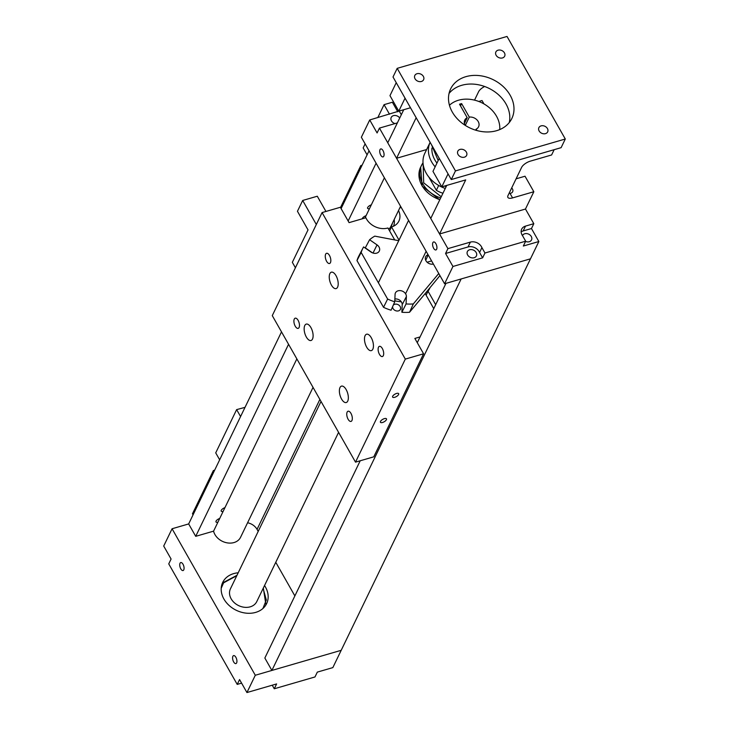 <?xml version="1.0" encoding="UTF-8"?>
<svg xmlns="http://www.w3.org/2000/svg" width="729" height="729" viewBox="0 0 729 729"><rect width="100%" height="100%" fill="white"/><g stroke="black" fill="none" stroke-linecap="round" stroke-linejoin="round"><path stroke-width="1.09" d="M272.245 685.205L274.277 688.777L276.619 683.93L246.94 692.55L255.296 675.254L341.199 650.314L530.484 258.822L444.581 283.763L361.356 137.262L369.721 119.966L377.093 132.951L379.435 128.104L387.764 142.756M274.277 688.777L314.983 676.959L317.325 672.111L332.834 667.609L341.199 650.314L271.89 670.434L461.147 278.952L530.484 258.822L538.849 241.527L531.468 228.542L533.81 223.694L525.472 209.023L533.838 191.736L525.026 176.227L516.096 178.824M360.208 460.774L264.846 658.032L271.89 670.434M247.587 522.766A11.71 9.222 -154.2 0 1 257.055 529.363L258.203 531.386M275.772 562.296L294.871 595.921M281.503 331.877L188.665 523.932L195.709 536.334L213.579 531.149A14.635 11.527 25.8 0 0 233.991 542.558A14.635 11.527 25.8 0 0 240.561 537.3L313.033 387.381M369.047 150.794L341.099 208.603M417.28 342.703L445.966 283.362M195.709 536.334L288.556 344.288M348.152 221.005L376.091 163.205M219.711 518.474A3.353 1.358 150.4 0 0 215.994 521.964A3.353 1.358 150.4 0 0 217.907 522.192M224.933 507.657A3.353 1.358 150.4 0 0 221.215 511.147A3.353 1.358 150.4 0 0 223.138 511.375M366.086 215.675A3.353 1.358 150.4 0 0 362.295 218.791M371.316 204.858A3.353 1.358 150.4 0 0 367.598 208.348A3.353 1.358 150.4 0 0 369.521 208.576M384.393 177.803L364.947 218.026M296.849 358.896L213.579 531.149M235.868 657.294A4.155 1.923 -106.2 0 0 233.599 655.608A4.155 1.923 -106.2 0 0 233.644 661.896A4.155 1.923 -106.2 0 0 235.914 663.59A4.155 1.923 -106.2 0 0 235.868 657.294M183.015 564.255A4.155 1.923 -106.2 0 0 180.746 562.569A4.155 1.923 -106.2 0 0 180.792 568.857A4.155 1.923 -106.2 0 0 183.061 570.543A4.155 1.923 -106.2 0 0 183.015 564.255M264.536 585.533A24.385 19.218 -154.2 0 1 266.632 603.621A24.385 19.218 -154.2 0 1 255.679 612.387A24.385 19.218 -154.2 0 1 229.116 605.462A24.385 19.218 -154.2 0 1 222.719 582.389A24.385 19.218 -154.2 0 1 233.663 573.623A24.385 19.218 -154.2 0 1 238.192 572.794M188.665 523.932L172.071 528.753L163.706 546.048L171.087 559.034L168.745 563.881L237.217 684.403L241.591 683.137M237.217 684.403L239.559 679.565L246.94 692.55M172.071 528.753L255.296 675.254M321.024 401.442L230.437 588.832A14.635 11.527 25.8 0 0 230.236 596.851A14.635 11.527 25.8 0 0 243.313 607.12A14.635 11.527 25.8 0 0 256.781 601.571L338.584 432.352M395.009 123.584A5.012 3.955 -154.2 0 1 391.2 117.46A5.012 3.955 -154.2 0 1 393.45 115.656A5.012 3.955 -154.2 0 1 399.729 118.007M469.631 249.755A5.012 3.955 -154.2 0 1 475.089 251.177A5.012 3.955 -154.2 0 1 476.411 255.925A5.012 3.955 -154.2 0 1 474.16 257.729A5.012 3.955 -154.2 0 1 468.692 256.307A5.012 3.955 -154.2 0 1 467.38 251.56A5.012 3.955 -154.2 0 1 469.631 249.755M522.474 235.613A5.012 3.955 -154.2 0 1 522.502 235.549A5.012 3.955 -154.2 0 1 524.752 233.754A5.012 3.955 -154.2 0 1 530.22 235.175A5.012 3.955 -154.2 0 1 531.532 239.914A5.012 3.955 -154.2 0 1 529.281 241.718A5.012 3.955 -154.2 0 1 525.563 241.408M380.784 155.222A4.155 1.923 -106.2 0 0 383.053 156.908A4.155 1.923 -106.2 0 0 383.007 150.611A4.155 1.923 -106.2 0 0 380.738 148.926A4.155 1.923 -106.2 0 0 380.784 155.222M433.637 248.261A4.155 1.923 -106.2 0 0 435.906 249.947A4.155 1.923 -106.2 0 0 435.869 243.65A4.155 1.923 -106.2 0 0 433.591 241.964A4.155 1.923 -106.2 0 0 433.637 248.261M399.61 110.908L369.721 119.966M441.783 186.852L432.971 171.351L439.241 158.366L448.053 173.876L441.783 186.852L465.703 179.908L439.569 233.982L447.907 248.635L445.565 253.482L452.946 266.468L444.581 283.763M416.159 117.733L396.567 158.275L430.766 218.454L446.74 185.412M452.946 266.468L482.625 257.847L484.967 253.009L525.673 241.19L523.331 246.028L538.849 241.527M399.401 111.346L401.315 114.717M379.435 128.104L397.36 122.9M484.967 253.009L481.915 247.623A8.538 6.725 25.8 0 0 470.378 242.11L447.907 248.635M533.81 223.694L525.509 226.108A8.538 6.725 25.8 0 0 521.672 229.17A8.538 6.725 25.8 0 0 522.611 235.804L525.673 241.19M531.468 228.542L523.167 230.947L525.509 226.108M521.144 231.904A8.538 6.725 -154.2 0 1 523.167 230.947M445.565 253.482L468.036 246.958A8.538 6.725 -154.2 0 1 479.573 252.471L482.625 257.847M479.573 252.471L481.915 247.623M438.694 185.448L436.352 190.296A22.28 17.56 25.8 0 0 442.959 193.231M436.352 190.296L428.78 176.956M533.838 191.736L512.578 197.905L510.008 193.385A4.155 3.271 25.8 0 0 510.783 193.24A4.155 3.271 25.8 0 0 512.651 191.745A4.155 3.271 25.8 0 0 511.685 187.936M525.472 209.041L439.569 233.982L430.757 218.472M512.578 197.905A7.8 3.162 -29.6 0 1 507.885 197.431A7.8 3.162 -29.6 0 1 508.031 195.509L521.618 167.388A7.8 3.162 -29.6 0 1 530.357 161.136L551.607 154.967L554.158 149.682M389.969 95.645L396.239 82.669L405.051 98.178L398.772 111.154L389.969 95.645M478.78 101.468L482.024 100.529L483.947 103.91M426.629 149.545L396.567 158.275L387.755 142.775L403.738 109.715M398.772 111.154L410.491 107.755M474.533 100.137L478.616 91.69A7.8 3.162 -29.6 0 1 484.657 86.496M498.071 50.183A4.875 3.845 -154.2 0 1 503.384 51.568A4.875 3.845 -154.2 0 1 504.668 56.179A4.875 3.845 -154.2 0 1 502.472 57.937A4.875 3.845 -154.2 0 1 497.16 56.552A4.875 3.845 -154.2 0 1 495.884 51.932A4.875 3.845 -154.2 0 1 498.071 50.183M460.008 149.418A4.875 3.845 -154.2 0 1 465.321 150.803A4.875 3.845 -154.2 0 1 466.606 155.423A4.875 3.845 -154.2 0 1 464.419 157.172A4.875 3.845 -154.2 0 1 459.106 155.787A4.875 3.845 -154.2 0 1 457.821 151.176A4.875 3.845 -154.2 0 1 460.008 149.418M417.006 73.72A4.875 3.845 -154.2 0 1 422.319 75.105A4.875 3.845 -154.2 0 1 423.604 79.716A4.875 3.845 -154.2 0 1 421.408 81.475A4.875 3.845 -154.2 0 1 416.095 80.09A4.875 3.845 -154.2 0 1 414.819 75.47A4.875 3.845 -154.2 0 1 417.006 73.72M541.073 125.88A4.875 3.845 -154.2 0 1 546.385 127.265A4.875 3.845 -154.2 0 1 547.67 131.885A4.875 3.845 -154.2 0 1 545.483 133.635A4.875 3.845 -154.2 0 1 540.171 132.25A4.875 3.845 -154.2 0 1 538.886 127.639A4.875 3.845 -154.2 0 1 541.073 125.88M465.895 76.663A33.99 26.791 -154.2 0 1 502.928 86.304A33.99 26.791 -154.2 0 1 511.849 118.472A33.99 26.791 -154.2 0 1 496.595 130.691A33.99 26.791 -154.2 0 1 459.562 121.041A33.99 26.791 -154.2 0 1 450.64 88.883A33.99 26.791 -154.2 0 1 465.895 76.663M449.046 93.449A33.99 26.791 -154.2 0 1 461.712 85.311A33.99 26.791 -154.2 0 1 496.44 93.02A33.99 26.791 -154.2 0 1 509.261 122.554M451.278 179.553L561.111 147.668L565.294 139.011L507.029 36.45L397.196 68.344L393.013 76.992L451.278 179.553L455.461 170.905L565.294 139.011M397.196 68.344L455.461 170.905M465.12 125.297A7.682 6.051 -154.2 0 1 464.756 120.085A7.682 6.051 -154.2 0 1 467.207 117.706L459.534 104.192L461.621 103.591L469.294 117.096A7.682 6.051 -154.2 0 1 478.215 121.533A7.682 6.051 -154.2 0 1 478.589 126.773A7.682 6.051 -154.2 0 1 476.146 129.151L475.645 130.172M499.729 129.589A29.187 23 25.8 0 0 496.513 116.212A29.187 23 25.8 0 0 449.447 105.249M445.282 188.437A29.187 23 -154.2 0 1 426.246 173.22A29.187 23 -154.2 0 1 424.816 153.3L430.128 142.319A29.187 23 25.8 0 0 431.686 161.975A29.187 23 25.8 0 0 435.149 166.85M436.963 163.086A26.271 20.704 -154.2 0 1 434.83 159.897A26.271 20.704 -154.2 0 1 431.923 148.078M476.146 129.151L476.939 130.546M465.284 125.397L469.294 117.096M460.5 105.905L461.621 103.591M464.409 123.483L467.207 117.706M446.239 186.46L444.253 186.132M440.598 184.774L435.495 175.798M438.53 157.118L435.049 150.985M397.797 111.81L392.366 102.242L384.065 104.657L377.795 117.615M362.085 165.201L360.8 165.574L340.507 207.555M365.111 143.859L363.151 147.914L367.088 154.849M389.496 114.216L384.065 104.657M360.8 165.574L361.402 166.622M245.017 407.356L236.633 409.616L215.72 452.873L219.666 459.808M214.654 470.169L213.378 470.542L192.465 513.799L193.057 514.838M240.579 416.551L236.633 409.616M213.378 470.542L213.971 471.581M398.736 240.698L374.788 236.132A43.64 34.391 25.8 0 0 369.594 239.741L377.03 244.88A5.878 4.629 -154.2 0 1 379.271 251.122A5.878 4.629 -154.2 0 1 371.025 252.07L363.589 246.921A43.64 34.391 25.8 0 0 362.96 248.079A43.64 34.391 25.8 0 0 361.156 252.444L387.628 299.045A43.64 34.391 25.8 0 0 394.753 301.788L395.072 294.398A5.878 4.629 -154.2 0 1 395.391 293.012A5.878 4.629 -154.2 0 1 403.729 291.882A5.878 4.629 -154.2 0 1 406.381 296.557L406.071 303.938A43.64 34.391 25.8 0 0 413.307 303.938L438.758 273.503M394.799 300.767A31.219 24.595 25.8 0 0 401.315 301.797A5.622 4.429 25.8 0 0 399.665 300.175A5.622 4.429 25.8 0 0 394.872 299.008M346.157 389.596A8.538 3.955 -106.2 0 0 341.482 386.124A8.538 3.955 -106.2 0 0 341.573 399.064A8.538 3.955 -106.2 0 0 346.248 402.526A8.538 3.955 -106.2 0 0 346.157 389.596M310.918 327.567A8.538 3.955 -106.2 0 0 306.253 324.104A8.538 3.955 -106.2 0 0 306.344 337.035A8.538 3.955 -106.2 0 0 311.01 340.498A8.538 3.955 -106.2 0 0 310.918 327.567M371.243 337.682A8.538 3.955 -106.2 0 0 366.578 334.219A8.538 3.955 -106.2 0 0 366.669 347.15A8.538 3.955 -106.2 0 0 371.343 350.622A8.538 3.955 -106.2 0 0 371.243 337.682M336.014 275.662A8.538 3.955 -106.2 0 0 331.34 272.19A8.538 3.955 -106.2 0 0 331.44 285.121A8.538 3.955 -106.2 0 0 336.105 288.593A8.538 3.955 -106.2 0 0 336.014 275.662M350.959 413.379A5.303 2.46 -106.2 0 0 348.061 411.229A5.303 2.46 -106.2 0 0 348.116 419.266A5.303 2.46 -106.2 0 0 351.013 421.417A5.303 2.46 -106.2 0 0 350.959 413.379M298.106 320.341A5.303 2.46 -106.2 0 0 295.199 318.19A5.303 2.46 -106.2 0 0 295.263 326.228A5.303 2.46 -106.2 0 0 298.161 328.378A5.303 2.46 -106.2 0 0 298.106 320.341M382.324 348.498A5.303 2.46 -106.2 0 0 379.426 346.339A5.303 2.46 -106.2 0 0 379.481 354.376A5.303 2.46 -106.2 0 0 382.388 356.536A5.303 2.46 -106.2 0 0 382.324 348.498M329.472 255.46A5.303 2.46 -106.2 0 0 326.574 253.3A5.303 2.46 -106.2 0 0 326.628 261.337A5.303 2.46 -106.2 0 0 329.526 263.497A5.303 2.46 -106.2 0 0 329.472 255.46M392.639 306.608A4.155 3.271 25.8 0 0 394.398 310.035A4.155 3.271 25.8 0 0 398.499 310.873A4.155 3.271 25.8 0 0 400.367 309.378A4.155 3.271 25.8 0 0 399.273 305.442A4.155 3.271 25.8 0 0 394.744 304.266A4.155 3.271 25.8 0 0 393.259 305.187M394.699 397.305A3.472 1.412 150.4 0 0 397.733 395.592A3.472 1.412 150.4 0 0 398.645 393.66A3.472 1.412 150.4 0 0 396.558 393.45A3.472 1.412 150.4 0 0 393.523 395.173A3.472 1.412 150.4 0 0 392.612 397.095A3.472 1.412 150.4 0 0 394.699 397.305M382.525 422.483A3.472 1.412 150.4 0 0 385.559 420.77A3.472 1.412 150.4 0 0 386.479 418.838A3.472 1.412 150.4 0 0 384.393 418.628A3.472 1.412 150.4 0 0 381.358 420.341A3.472 1.412 150.4 0 0 380.438 422.273A3.472 1.412 150.4 0 0 382.525 422.483M322.081 212.576L405.315 359.096L355.506 462.14L272.272 315.621L322.081 212.576L340.352 207.273L349.073 222.637L365.876 217.752A16.457 12.967 25.8 0 0 387.946 227.995L394.726 239.932M406.381 296.557L402.208 304.64L401.879 312.267A43.895 34.591 25.8 0 0 409.534 312.276L425.189 293.559L433.755 308.631M420.077 336.926L414.856 338.438L423.585 353.793L405.315 359.096M402.208 304.64A5.622 4.429 25.8 0 0 401.315 301.797M362.96 248.079L358.796 256.089A43.895 34.591 25.8 0 0 356.964 260.563L383.527 307.319A43.895 34.591 25.8 0 0 391.063 310.208L394.753 301.788M369.594 239.741L365.293 247.869L372.528 252.872M423.585 353.793L373.767 456.837L355.506 462.14M425.189 293.559L439.942 275.589M431.604 260.918L427.112 262.221M435.669 304.658L428.032 291.208A31.219 24.595 25.8 0 0 429.663 288.438A31.219 24.595 25.8 0 0 429.9 287.919M399.793 207.911L401.251 207.483M399.009 240.123L391.528 226.956A16.457 12.967 25.8 0 0 398.918 221.033A16.457 12.967 25.8 0 0 398.508 210.563M391.528 226.956L389.605 230.929M428.032 291.208L426.11 295.181M433.381 264.053A5.878 4.629 -154.2 0 1 427.167 262.276A5.878 4.629 -154.2 0 1 425.627 256.854A5.878 4.629 -154.2 0 1 428.087 254.722M413.307 303.938L409.534 312.276M406.071 303.938L401.879 312.267M387.628 299.045L383.527 307.319M361.156 252.444L356.964 260.563M394.179 219.529A16.585 13.067 -154.2 0 1 393.45 226.236M392.348 223.311A14.635 11.527 -154.2 0 1 391.591 225.607A14.635 11.527 -154.2 0 1 388.603 229.152M325.945 211.456L317.288 196.229L302.681 200.466L297.45 211.282L308.021 229.89L292.338 262.331L295.409 267.753M316.322 224.496L302.681 200.466M257.055 529.363L319.876 399.419M221.206 588.303L223.575 582.854L236.788 575.691M263.133 588.431L266.313 599.958L262.932 608.478M236.98 575.299L222.728 582.845L222.145 583.729A24.385 19.218 -154.2 0 1 222.7 582.881M470.378 242.11L468.036 246.958M439.76 199.846L422.137 186.105L420.633 167.16L423.011 162.84A26.927 21.214 25.8 0 0 421.462 165.437A26.927 21.214 25.8 0 0 440.68 197.96M420.633 167.16A26.927 21.214 25.8 0 0 439.842 199.673M441.245 196.784L423.667 182.806L423.148 164.189M428.187 254.904L425.727 260.299M373.029 253.045L377.03 244.88M400.576 206.298L390.261 227.63M265.93 604.897L263.324 588.039M426.128 251.268L405.579 293.778M408.568 220.358L378.387 282.779M431.522 144.77L438.202 160.526"/></g></svg>
